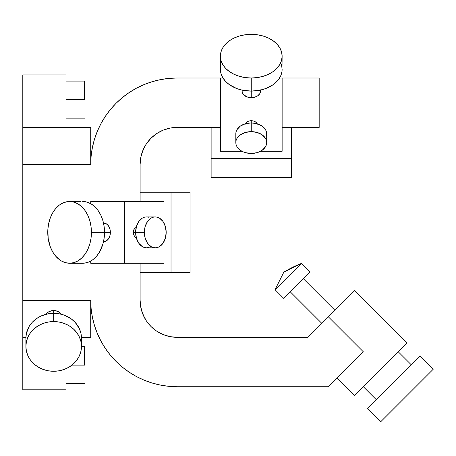 <?xml version="1.0" encoding="UTF-8"?>
<svg xmlns="http://www.w3.org/2000/svg" width="456" height="456" viewBox="0 0 456 456"><rect width="100%" height="100%" fill="white"/><g stroke="black" fill="none" stroke-linecap="round" stroke-linejoin="round"><path stroke-width="0.68" d="M136.948 226.313L135.375 227.23L133.768 230.001L133.437 232.366L135.62 232.366A15.436 10.915 90 0 0 146.536 247.802L144.404 247.505L142.357 246.628L138.818 243.282L136.452 238.271L135.62 232.366L136.452 226.461L138.818 221.451L142.357 218.105L144.404 217.227L146.536 216.931A15.436 10.915 90 0 0 135.62 232.366L144.352 232.366A15.436 10.915 -90 0 1 155.268 216.931A15.436 10.915 -90 0 1 166.183 232.366L165.351 226.461L162.986 221.451L159.446 218.105L157.394 217.227L155.268 216.931L153.136 217.227L151.09 218.105L147.55 221.451L145.185 226.461L144.352 232.366L145.185 238.271L147.55 243.282L151.09 246.628L153.136 247.505L155.268 247.802L157.394 247.505L159.446 246.628L162.986 243.282L165.351 238.271L166.183 232.366A15.436 10.915 -90 0 1 155.268 247.802A15.436 10.915 -90 0 1 144.352 232.366L133.437 232.366A6.173 4.366 90 0 0 136.441 238.231M251.256 122.903L251.256 131.636A15.436 10.915 0 0 1 266.692 142.551A15.436 10.915 0 0 1 251.256 153.467A15.436 10.915 0 0 1 235.82 142.551A15.436 10.915 0 0 1 251.256 131.636L251.256 120.72L251.256 122.903L257.167 123.736L262.171 126.101L265.517 129.641L266.395 131.687L266.692 133.819A15.436 10.915 180 0 0 251.256 122.903A15.436 10.915 180 0 0 235.82 133.819L236.117 131.687L236.995 129.641L240.34 126.101L245.351 123.736L251.256 122.903M257.121 123.718A6.173 4.366 180 0 0 251.256 120.72L248.896 121.051L246.89 121.997L245.203 124.231M81.322 340.575L81.459 338.141A27.787 24.852 180 0 0 53.671 313.289L53.671 310.525L55.478 310.684L58.818 311.921L61.423 314.275A9.262 8.282 180 0 0 53.671 310.525L53.671 321.571A27.787 24.852 0 0 1 81.459 346.423A27.787 24.852 0 0 1 53.671 371.275L48.251 370.796L43.041 369.383L38.236 367.086L34.023 363.996L30.569 360.229L28.004 355.931L26.419 351.274L25.889 346.423L26.419 341.572L28.004 336.91L30.569 332.618L34.023 328.85L38.236 325.761L43.041 323.464L48.251 322.05L53.671 321.571L59.092 322.05L64.307 323.464L69.107 325.761L73.319 328.85L76.773 332.618L79.344 336.91L80.923 341.572L81.459 346.423L80.923 351.274L79.344 355.931L76.773 360.229L73.319 363.996L69.107 367.086L64.307 369.383L59.092 370.796L53.671 371.275A27.787 24.852 0 0 1 25.889 346.423A27.787 24.852 0 0 1 53.671 321.571L53.671 313.289A27.787 24.852 180 0 0 25.889 338.141L26.02 340.575M104.521 232.366L91.422 232.366A30.871 21.831 90 0 1 69.591 263.237A30.871 21.831 90 0 1 47.76 232.366A30.871 21.831 90 0 1 69.591 201.495A30.871 21.831 90 0 1 91.422 232.366L110.369 232.366L104.521 232.366L104.099 238.391L102.856 244.182L99.562 251.951L96.535 256.232L92.978 259.595L89.028 261.909L84.827 263.089L82.69 263.237A30.871 21.831 -90 0 0 104.521 232.366A30.871 21.831 -90 0 0 82.69 201.495L86.948 202.088L91.04 203.843L94.819 206.699L98.125 210.535L100.839 215.215L102.856 220.55L104.099 226.341L104.521 232.366M103.512 223.104L103.82 223.104A9.262 6.549 -90 0 1 110.369 232.366L109.867 235.912L108.448 238.915L106.322 240.922L103.82 241.629A9.262 6.549 -90 0 0 110.369 232.366L109.867 228.821L108.448 225.817L106.322 223.81L103.518 223.115M220.533 67.129L220.385 69.272A30.871 21.831 0 0 0 251.256 91.103L251.256 78.004A30.871 21.831 180 0 1 220.385 56.173A30.871 21.831 180 0 1 251.256 34.342L257.281 34.764L263.072 36.001L268.407 38.019L273.087 40.738L276.929 44.044L279.779 47.817L281.534 51.916L282.133 56.173L281.534 60.431L279.779 64.524L276.929 68.303L273.087 71.609L268.407 74.322L263.072 76.34L257.281 77.583L251.256 78.004L245.237 77.583L239.446 76.34L234.105 74.322L229.425 71.609L225.589 68.303L222.733 64.524L220.978 60.431L220.385 56.173L220.978 51.916L222.733 47.817L225.589 44.044L229.425 40.738L234.105 38.019L239.446 36.001L245.237 34.764L251.256 34.342A30.871 21.831 180 0 1 282.133 56.173A30.871 21.831 180 0 1 251.256 78.004L251.256 97.652A9.262 6.549 0 0 0 260.518 91.103L260.342 89.821M220.385 56.173L220.533 71.41L220.978 73.53L222.733 77.623L225.589 81.402L229.425 84.708L236.704 88.521L242.296 90.163L251.256 91.103A30.871 21.831 0 0 0 282.133 69.272L281.534 65.014L280.799 62.934M275.053 289.708L301.251 263.511L283.786 272.243L275.053 289.708L283.786 298.441L309.983 272.243L301.251 263.511L275.053 289.708L283.786 298.441L309.983 272.243L301.251 263.511A101.728 101.728 0 0 0 283.786 272.243M290.335 291.891L321.868 323.424L290.335 291.891M334.966 310.325L303.434 278.793L334.966 310.325M363.341 386.728L376.439 399.827L363.341 386.728M411.369 364.897L398.27 351.798L411.369 364.897M367.707 408.559L380.806 421.657L433.2 369.263L420.101 356.164L367.707 408.559L380.806 421.657L381.313 421.156L433.2 369.263L420.101 356.164L367.707 408.559M190.066 192.232L190.066 272.5L190.066 192.232L171.034 192.232L171.034 272.5L140.117 272.5L190.066 272.5L171.034 272.5L171.034 192.232L190.066 192.232M140.117 300.287L140.83 307.515L142.939 314.463L146.359 320.87L150.964 326.485L156.579 331.09L162.986 334.516L169.934 336.619L177.162 337.332A37.05 37.05 0 0 1 140.117 300.287L140.117 263.237L140.117 300.287L140.294 303.918L141.713 311.038L144.489 317.752L146.359 320.87L150.964 326.485L156.579 331.09L162.986 334.516L169.934 336.619L177.162 337.332L307.954 337.332L354.608 290.677L407.003 343.072L354.608 395.46L337.149 377.995L354.608 395.46L407.003 343.072L354.608 290.677L328.417 316.874L363.341 351.798L328.417 386.728L177.162 386.728L168.691 386.312L160.301 385.069L152.07 383.006L144.085 380.15L136.412 376.525L129.139 372.159L122.322 367.108L116.041 361.408L110.341 355.127L105.29 348.31L100.924 341.037L97.299 333.364L94.443 325.379L92.38 317.148L91.137 308.758L90.721 300.287L90.721 337.332L81.442 337.332L90.721 337.332L90.721 300.287L22.8 300.287L90.721 300.287A86.446 86.446 0 0 0 90.721 300.35M84.548 99.613L66.023 99.613L84.548 99.613L84.548 81.088L84.548 99.613M84.548 365.119L71.98 365.119L84.548 365.119L84.548 346.594L84.548 365.119M66.023 74.926L66.023 127.401L66.023 74.915L22.8 74.915L22.8 337.332L22.8 127.401L90.721 127.401L90.721 164.445L22.8 164.445L90.721 164.445L91.137 155.975L92.38 147.584L94.443 139.354L97.299 131.368L100.924 123.696L105.29 116.422L110.341 109.605L116.041 103.324L122.322 97.624L129.139 92.574L136.412 88.207L144.085 84.582L152.07 81.727L160.301 79.663L168.691 78.421L177.162 78.004L222.961 78.004L220.385 78.004L220.385 111.988L220.385 78.004L177.162 78.004A86.446 86.446 0 0 0 90.721 164.445L90.721 127.401L22.8 127.401L22.8 75.234M66.023 389.806L66.023 368.687L66.023 389.817L22.8 389.817L22.8 337.332L25.901 337.332L22.8 337.332L22.8 389.219M53.671 310.525L51.864 310.684L48.53 311.921L45.925 314.275A9.262 8.282 180 0 1 53.671 310.525M279.551 78.004L282.133 78.004L282.133 111.988L220.385 111.988L282.133 111.988L282.133 78.004L319.177 78.004L319.177 127.401L282.133 127.401L319.177 127.401L319.177 78.004L279.551 78.004M242.176 89.821L242.176 92.38L243.555 94.74L247.711 97.151L251.256 97.652L254.801 97.151L257.805 95.731L259.812 93.605L260.518 90.094M177.162 127.401L220.385 127.401L177.162 127.401L169.934 128.113L162.986 130.216L159.697 131.773L156.579 133.642L150.964 138.248L146.359 143.862L144.489 146.98L141.713 153.695L140.83 157.217L140.117 164.445L140.117 201.495L140.117 164.445A37.05 37.05 0 0 1 177.162 127.401L169.934 128.113L162.986 130.216L156.579 133.642L150.964 138.248L146.359 143.862L142.939 150.269L140.83 157.217L140.117 164.445M152.344 383.091L150.754 382.595M144.831 380.452L144.438 380.293M144.256 380.224L140.836 378.725M136.629 376.639L133.272 374.758M129.379 372.318L126.187 370.095M122.584 367.319L119.592 364.766M116.303 361.676L113.561 358.832M110.614 355.452L108.14 352.323M105.553 348.703L103.381 345.329M101.175 341.498L99.334 337.902M97.521 333.9L96.034 330.127M94.62 325.966L93.508 322.073M92.511 317.803L91.781 313.808M91.211 309.47L90.869 305.4M360.776 354.369L328.417 386.728L177.162 386.728A86.446 86.446 0 0 1 90.721 300.287M90.869 159.332L91.211 155.262M91.781 150.925L92.511 146.929M93.508 142.66L94.62 138.766M96.039 134.594L97.521 130.832M99.334 126.825L101.175 123.234M103.381 119.404L105.553 116.023M108.14 112.41L110.614 109.28M113.561 105.9L116.303 103.056M119.592 99.961L122.584 97.413M126.181 94.637L129.373 92.414M133.277 89.969L136.623 88.099M140.853 86.002L144.256 84.514M144.438 84.44L145.088 84.172M148.787 82.792L152.207 81.681M157.519 80.262L160.301 79.663M177.162 337.332L307.954 337.332L328.417 316.874L363.341 351.798M90.721 201.495L90.721 203.661L90.721 201.495L164 201.495L164 223.104L164 201.495L124.705 201.495L124.705 263.237L164 263.237L90.721 263.237L124.705 263.237L124.705 201.495L90.721 201.495M90.721 261.071L90.721 263.237L90.721 261.071M282.133 151.284L282.133 111.988L282.133 151.284L260.518 151.284L282.133 151.284M220.385 151.284L220.385 111.988L220.385 151.284L241.993 151.284L220.385 151.284M257.315 124.231L255.622 121.997L253.621 121.051L251.256 120.72A6.173 4.366 180 0 0 245.391 123.718M164 241.629L164 263.237L164 241.629M136.441 226.501A6.173 4.366 90 0 0 133.437 232.366L133.768 234.732L134.714 236.732L136.948 238.42M140.117 192.232L171.034 192.232L140.117 192.232M291.39 127.401L291.39 158.317L211.122 158.317L211.122 127.401L211.122 177.35L211.122 158.317L291.39 158.317L291.39 177.35L291.39 127.401M241.993 90.094L241.993 91.103A9.262 6.549 0 0 0 251.256 97.652L251.256 91.103L260.222 90.163L265.814 88.521L273.087 84.708L278.485 79.561L280.799 75.605L281.979 71.41L282.133 56.173M80.547 201.643L67.454 201.643L63.253 202.823L59.303 205.137L55.74 208.5L52.714 212.781L50.337 217.814L48.701 223.406L47.863 229.339L48.182 238.391L50.337 246.918L52.714 251.951L55.74 256.232L61.235 260.889L65.333 262.645L69.591 263.237L73.849 262.645L77.947 260.889L81.721 258.033L85.027 254.197L87.74 249.517L89.758 244.182L91.001 238.391L91.422 232.366L91.001 226.341L89.758 220.55L87.74 215.215L85.027 210.535L81.721 206.699L77.947 203.843L73.849 202.088L69.591 201.495M81.459 346.423L81.459 338.141L80.923 333.29L79.344 328.628L75.149 322.375L71.301 318.926L64.307 315.176L59.092 313.762L53.671 313.289L48.251 313.762L40.573 316.219L36.047 318.926L32.194 322.375L29.167 326.422L26.419 333.29L25.889 338.141L25.889 346.423M266.692 142.551L266.395 140.419L265.517 138.373L262.171 134.833L257.167 132.468L251.256 131.636L245.351 132.468L240.34 134.833L236.995 138.373L236.117 140.419L235.82 142.551L236.117 144.677L236.995 146.729L240.34 150.269L242.683 151.626L245.351 152.635L251.256 153.467L257.167 152.635L262.171 150.269L265.517 146.729L266.395 144.677L266.692 142.551L266.692 133.819L266.395 135.945M148.662 247.505L146.536 247.802L155.268 247.802M155.268 216.931L146.536 216.931L148.662 217.227M82.69 263.237L69.591 263.237M103.82 241.629L103.512 241.629M66.023 118.138L84.548 118.138M66.023 383.644L84.548 383.644M81.459 346.594L84.548 346.594M66.023 81.088L84.548 81.088M291.39 177.35L211.122 177.35M235.82 133.819L235.82 142.551"/></g></svg>
